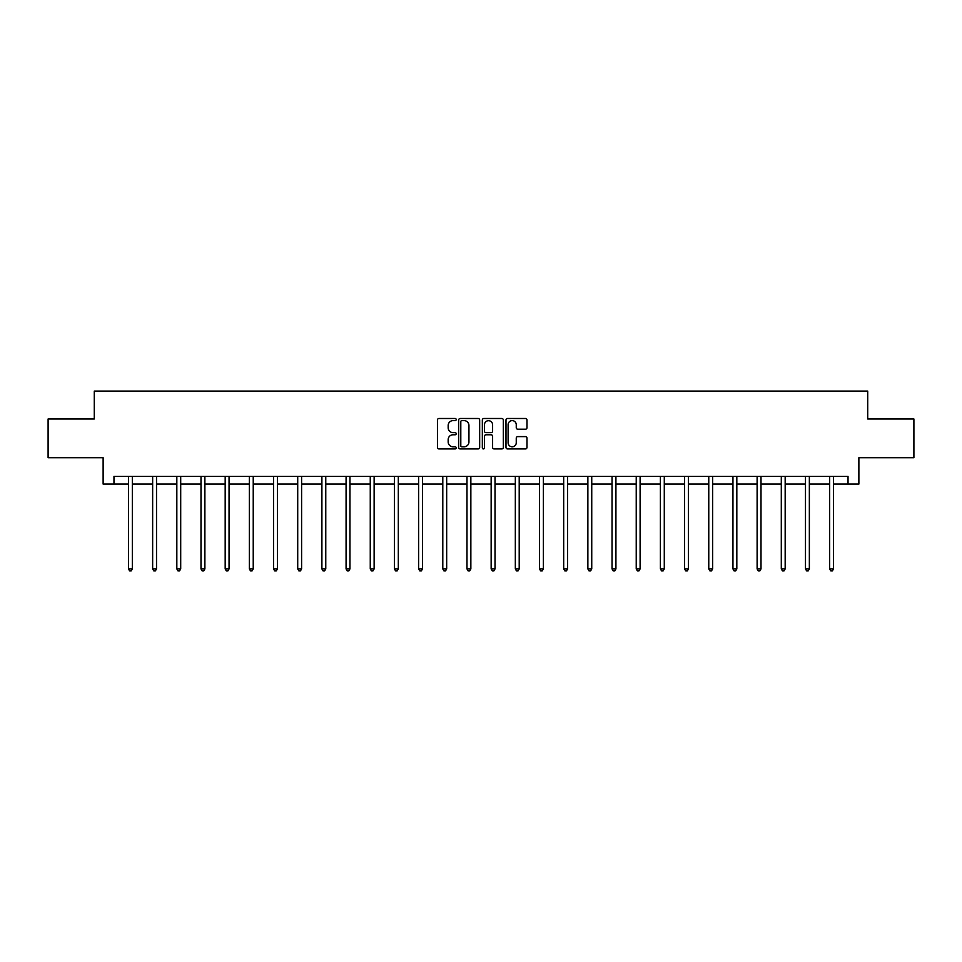 <?xml version="1.0" encoding="UTF-8"?>
<svg xmlns="http://www.w3.org/2000/svg" width="962" height="962" viewBox="0 0 962 962"><rect width="100%" height="100%" fill="white"/><g stroke="black" fill="none" stroke-linecap="round" stroke-linejoin="round"><path stroke-width="1.44" d="M456.204 419.564A1.07 1.07 0 0 0 455.134 418.494L438.973 418.494A1.527 1.527 0 0 0 437.445 420.021L437.445 447.402A1.527 1.527 0 0 0 438.973 448.929L455.134 448.929A1.07 1.07 0 0 0 456.204 447.859A1.07 1.07 0 0 0 455.134 446.801L453.042 446.801A4.87 4.87 0 0 1 448.172 441.931L448.172 439.646A4.87 4.87 0 0 1 453.042 434.776L455.134 434.776A1.07 1.07 0 0 0 456.204 433.706A1.07 1.07 0 0 0 455.134 432.647L453.042 432.647A4.87 4.87 0 0 1 448.172 427.777L448.172 425.493A4.87 4.87 0 0 1 453.042 420.622L455.134 420.622A1.07 1.07 0 0 0 456.204 419.564M525.456 429.22A1.527 1.527 0 0 0 526.984 427.705L526.984 420.021A1.527 1.527 0 0 0 525.456 418.494L507.515 418.494A1.527 1.527 0 0 0 505.988 420.021L505.988 447.402A1.527 1.527 0 0 0 507.515 448.929L525.456 448.929A1.527 1.527 0 0 0 526.984 447.402L526.984 438.119A1.527 1.527 0 0 0 525.456 436.604L517.784 436.604A1.527 1.527 0 0 0 516.257 438.119L516.257 442.724A4.064 4.064 0 0 1 512.193 446.801A4.064 4.064 0 0 1 508.116 442.724L508.116 424.699A4.064 4.064 0 0 1 512.193 420.622A4.064 4.064 0 0 1 516.257 424.699L516.257 427.705A1.527 1.527 0 0 0 517.784 429.22L525.456 429.22M113.973 484.078L113.973 476.334L848.027 476.334L848.027 484.078L858.874 484.078L858.874 457.732L913.9 457.732L913.9 418.987L867.712 418.987L867.712 391.089L94.288 391.089L94.288 418.987L48.1 418.987L48.1 457.732L103.126 457.732L103.126 484.078L128.463 484.078M479.665 420.021A1.527 1.527 0 0 0 478.15 418.494L460.197 418.494A1.527 1.527 0 0 0 458.67 420.021L458.67 447.402A1.527 1.527 0 0 0 460.197 448.929L478.15 448.929A1.527 1.527 0 0 0 479.665 447.402L479.665 420.021M483.85 418.494L501.803 418.494A1.527 1.527 0 0 1 503.33 420.021L503.33 447.402A1.527 1.527 0 0 1 501.803 448.929L494.119 448.929A1.527 1.527 0 0 1 492.604 447.402L492.604 436.303A1.527 1.527 0 0 0 491.077 434.776L485.978 434.776A1.527 1.527 0 0 0 484.463 436.303L484.463 447.859A1.07 1.07 0 0 1 483.393 448.929A1.07 1.07 0 0 1 482.335 447.859L482.335 420.021A1.527 1.527 0 0 1 483.85 418.494M132.335 484.078L152.645 484.078M156.517 484.078L176.828 484.078M180.7 484.078L200.998 484.078M204.882 484.078L225.18 484.078M229.052 484.078L249.362 484.078M253.234 484.078L273.545 484.078M277.417 484.078L297.715 484.078M301.599 484.078L321.897 484.078M325.769 484.078L346.079 484.078M349.952 484.078L370.262 484.078M374.134 484.078L394.432 484.078M398.316 484.078L418.614 484.078M422.486 484.078L442.797 484.078M446.669 484.078L466.979 484.078M470.851 484.078L491.149 484.078M495.021 484.078L515.331 484.078M519.203 484.078L539.514 484.078M543.386 484.078L563.684 484.078M567.568 484.078L587.866 484.078M591.738 484.078L612.048 484.078M615.921 484.078L636.231 484.078M640.103 484.078L660.401 484.078M664.285 484.078L684.583 484.078M688.455 484.078L708.766 484.078M712.638 484.078L732.948 484.078M736.82 484.078L757.118 484.078M761.002 484.078L781.3 484.078M785.172 484.078L805.483 484.078M809.355 484.078L829.665 484.078M833.537 484.078L848.027 484.078M461.868 420.622A1.07 1.07 0 0 0 460.798 421.693L460.798 445.731A1.07 1.07 0 0 0 461.868 446.801L464.069 446.801A4.87 4.87 0 0 0 468.939 441.931L468.939 425.493A4.87 4.87 0 0 0 464.069 420.622L461.868 420.622M492.604 424.771A4.064 4.064 0 0 0 488.528 420.707A4.064 4.064 0 0 0 484.463 424.771L484.463 431.12A1.527 1.527 0 0 0 485.978 432.647L491.077 432.647A1.527 1.527 0 0 0 492.604 431.12L492.604 424.771M132.54 476.334L132.455 476.563A1.551 1.551 0 0 0 132.335 477.14L132.335 568.903L128.463 568.903L128.463 477.14A1.551 1.551 0 0 0 128.355 476.563L128.259 476.334M132.335 568.903L131.181 570.911L129.629 570.911L128.463 568.903M156.722 476.334L156.626 476.563A1.551 1.551 0 0 0 156.517 477.14L156.517 568.903L152.645 568.903L152.645 477.14A1.551 1.551 0 0 0 152.537 476.563L152.441 476.334M156.517 568.903L155.351 570.911L153.812 570.911L152.645 568.903M180.904 476.334L180.808 476.563A1.551 1.551 0 0 0 180.7 477.14L180.7 568.903L176.828 568.903L176.828 477.14A1.551 1.551 0 0 0 176.707 476.563L176.623 476.334M180.7 568.903L179.533 570.911L177.982 570.911L176.828 568.903M205.086 476.334L204.99 476.563A1.551 1.551 0 0 0 204.882 477.14L204.882 568.903L200.998 568.903L200.998 477.14A1.551 1.551 0 0 0 200.89 476.563L200.793 476.334M204.882 568.903L203.716 570.911L202.164 570.911L200.998 568.903M229.257 476.334L229.172 476.563A1.551 1.551 0 0 0 229.052 477.14L229.052 568.903L225.18 568.903L225.18 477.14A1.551 1.551 0 0 0 225.072 476.563L224.976 476.334M229.052 568.903L227.898 570.911L226.347 570.911L225.18 568.903M253.439 476.334L253.343 476.563A1.551 1.551 0 0 0 253.234 477.14L253.234 568.903L249.362 568.903L249.362 477.14A1.551 1.551 0 0 0 249.254 476.563L249.158 476.334M253.234 568.903L252.068 570.911L250.529 570.911L249.362 568.903M277.621 476.334L277.525 476.563A1.551 1.551 0 0 0 277.417 477.14L277.417 568.903L273.545 568.903L273.545 477.14A1.551 1.551 0 0 0 273.424 476.563L273.34 476.334M277.417 568.903L276.25 570.911L274.699 570.911L273.545 568.903M301.791 476.334L301.707 476.563A1.551 1.551 0 0 0 301.599 477.14L301.599 568.903L297.715 568.903L297.715 477.14A1.551 1.551 0 0 0 297.607 476.563L297.511 476.334M301.599 568.903L300.433 570.911L298.881 570.911L297.715 568.903M325.974 476.334L325.89 476.563A1.551 1.551 0 0 0 325.769 477.14L325.769 568.903L321.897 568.903L321.897 477.14A1.551 1.551 0 0 0 321.789 476.563L321.693 476.334M325.769 568.903L324.615 570.911L323.064 570.911L321.897 568.903M350.156 476.334L350.06 476.563A1.551 1.551 0 0 0 349.952 477.14L349.952 568.903L346.079 568.903L346.079 477.14A1.551 1.551 0 0 0 345.959 476.563L345.875 476.334M349.952 568.903L348.785 570.911L347.234 570.911L346.079 568.903M374.338 476.334L374.242 476.563A1.551 1.551 0 0 0 374.134 477.14L374.134 568.903L370.262 568.903L370.262 477.14A1.551 1.551 0 0 0 370.142 476.563L370.057 476.334M374.134 568.903L372.967 570.911L371.416 570.911L370.262 568.903M398.508 476.334L398.424 476.563A1.551 1.551 0 0 0 398.316 477.14L398.316 568.903L394.432 568.903L394.432 477.14A1.551 1.551 0 0 0 394.324 476.563L394.228 476.334M398.316 568.903L397.15 570.911L395.598 570.911L394.432 568.903M422.691 476.334L422.607 476.563A1.551 1.551 0 0 0 422.486 477.14L422.486 568.903L418.614 568.903L418.614 477.14A1.551 1.551 0 0 0 418.506 476.563L418.41 476.334M422.486 568.903L421.332 570.911L419.781 570.911L418.614 568.903M446.873 476.334L446.777 476.563A1.551 1.551 0 0 0 446.669 477.14L446.669 568.903L442.797 568.903L442.797 477.14A1.551 1.551 0 0 0 442.676 476.563L442.592 476.334M446.669 568.903L445.502 570.911L443.951 570.911L442.797 568.903M471.055 476.334L470.959 476.563A1.551 1.551 0 0 0 470.851 477.14L470.851 568.903L466.979 568.903L466.979 477.14A1.551 1.551 0 0 0 466.859 476.563L466.774 476.334M470.851 568.903L469.684 570.911L468.133 570.911L466.979 568.903M495.226 476.334L495.141 476.563A1.551 1.551 0 0 0 495.021 477.14L495.021 568.903L491.149 568.903L491.149 477.14A1.551 1.551 0 0 0 491.041 476.563L490.945 476.334M495.021 568.903L493.867 570.911L492.316 570.911L491.149 568.903M519.408 476.334L519.324 476.563A1.551 1.551 0 0 0 519.203 477.14L519.203 568.903L515.331 568.903L515.331 477.14A1.551 1.551 0 0 0 515.223 476.563L515.127 476.334M519.203 568.903L518.049 570.911L516.498 570.911L515.331 568.903M543.59 476.334L543.494 476.563A1.551 1.551 0 0 0 543.386 477.14L543.386 568.903L539.514 568.903L539.514 477.14A1.551 1.551 0 0 0 539.393 476.563L539.309 476.334M543.386 568.903L542.219 570.911L540.668 570.911L539.514 568.903M567.772 476.334L567.676 476.563A1.551 1.551 0 0 0 567.568 477.14L567.568 568.903L563.684 568.903L563.684 477.14A1.551 1.551 0 0 0 563.576 476.563L563.491 476.334M567.568 568.903L566.402 570.911L564.85 570.911L563.684 568.903M591.943 476.334L591.858 476.563A1.551 1.551 0 0 0 591.738 477.14L591.738 568.903L587.866 568.903L587.866 477.14A1.551 1.551 0 0 0 587.758 476.563L587.662 476.334M591.738 568.903L590.584 570.911L589.033 570.911L587.866 568.903M616.125 476.334L616.041 476.563A1.551 1.551 0 0 0 615.921 477.14L615.921 568.903L612.048 568.903L612.048 477.14A1.551 1.551 0 0 0 611.94 476.563L611.844 476.334M615.921 568.903L614.766 570.911L613.215 570.911L612.048 568.903M640.307 476.334L640.211 476.563A1.551 1.551 0 0 0 640.103 477.14L640.103 568.903L636.231 568.903L636.231 477.14A1.551 1.551 0 0 0 636.11 476.563L636.026 476.334M640.103 568.903L638.936 570.911L637.385 570.911L636.231 568.903M664.489 476.334L664.393 476.563A1.551 1.551 0 0 0 664.285 477.14L664.285 568.903L660.401 568.903L660.401 477.14A1.551 1.551 0 0 0 660.293 476.563L660.209 476.334M664.285 568.903L663.119 570.911L661.567 570.911L660.401 568.903M688.66 476.334L688.576 476.563A1.551 1.551 0 0 0 688.455 477.14L688.455 568.903L684.583 568.903L684.583 477.14A1.551 1.551 0 0 0 684.475 476.563L684.379 476.334M688.455 568.903L687.301 570.911L685.75 570.911L684.583 568.903M712.842 476.334L712.746 476.563A1.551 1.551 0 0 0 712.638 477.14L712.638 568.903L708.766 568.903L708.766 477.14A1.551 1.551 0 0 0 708.657 476.563L708.561 476.334M712.638 568.903L711.471 570.911L709.932 570.911L708.766 568.903M737.024 476.334L736.928 476.563A1.551 1.551 0 0 0 736.82 477.14L736.82 568.903L732.948 568.903L732.948 477.14A1.551 1.551 0 0 0 732.828 476.563L732.743 476.334M736.82 568.903L735.653 570.911L734.102 570.911L732.948 568.903M761.207 476.334L761.11 476.563A1.551 1.551 0 0 0 761.002 477.14L761.002 568.903L757.118 568.903L757.118 477.14A1.551 1.551 0 0 0 757.01 476.563L756.914 476.334M761.002 568.903L759.836 570.911L758.284 570.911L757.118 568.903M785.377 476.334L785.293 476.563A1.551 1.551 0 0 0 785.172 477.14L785.172 568.903L781.3 568.903L781.3 477.14A1.551 1.551 0 0 0 781.192 476.563L781.096 476.334M785.172 568.903L784.018 570.911L782.467 570.911L781.3 568.903M809.559 476.334L809.463 476.563A1.551 1.551 0 0 0 809.355 477.14L809.355 568.903L805.483 568.903L805.483 477.14A1.551 1.551 0 0 0 805.374 476.563L805.278 476.334M809.355 568.903L808.188 570.911L806.649 570.911L805.483 568.903M833.741 476.334L833.645 476.563A1.551 1.551 0 0 0 833.537 477.14L833.537 568.903L829.665 568.903L829.665 477.14A1.551 1.551 0 0 0 829.545 476.563L829.46 476.334M833.537 568.903L832.37 570.911L830.819 570.911L829.665 568.903"/></g></svg>

